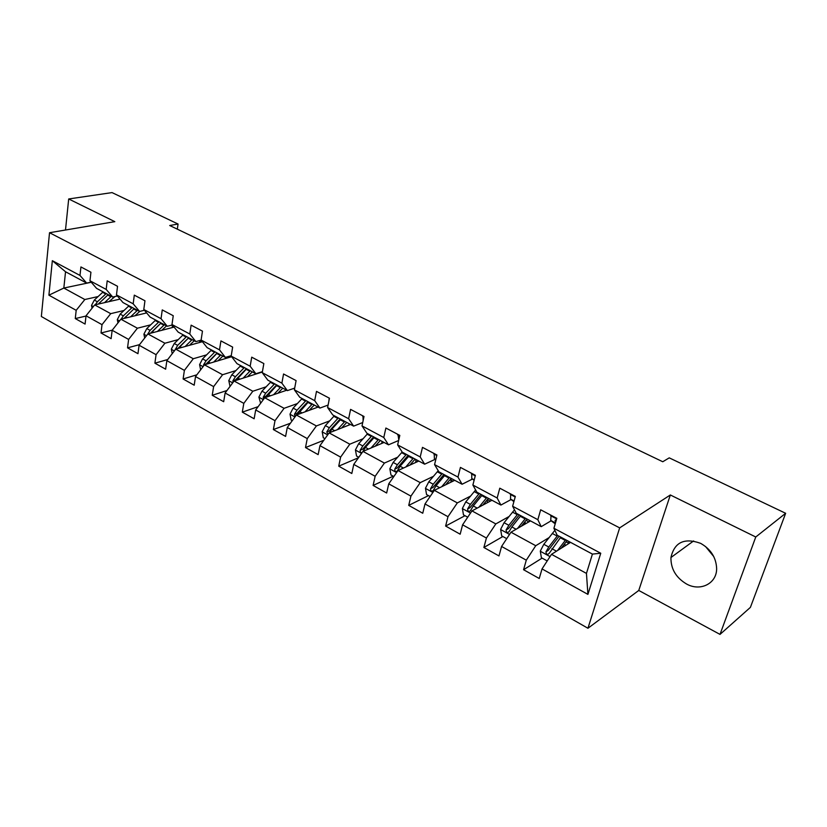 <?xml version="1.0" encoding="UTF-8"?>
<svg xmlns="http://www.w3.org/2000/svg" width="827" height="827" viewBox="0 0 827 827"><rect width="100%" height="100%" fill="white"/><g stroke="black" fill="none" stroke-linecap="round" stroke-linejoin="round"><path stroke-width="1.24" d="M700.614 543.339C684.291 537.54 674.408 542.274 670.945 557.522C670.759 568.821 675.938 577.639 686.493 583.976C700.324 591.822 716.937 583.552 716.637 568.418C716.099 557.491 710.755 549.128 700.614 543.339M705.493 546.471L713.763 556.571M720.017 634.402L755.764 536.992L670.335 494.97L638.764 590.457L720.017 634.402L750.399 607.369L785.65 513.288L669.239 457.858L662.768 461.745L169.711 225.513L178.053 224.024L112.038 192.598L68.693 198.966L65.498 230.009M638.764 590.457L587.945 628.251L41.35 316.493L49.527 232.718L619.671 527.874L587.945 628.251M570.527 542.357L551.506 554.328L586.457 573.4L592.421 554.09L557.14 535.183L553.914 528.267L556.819 518.322L540.672 509.794L537.85 519.697L512.626 506.248L515.335 496.407L499.787 488.199L497.161 497.999L472.879 485.035L475.391 475.308L460.422 467.41L457.972 477.086L434.568 464.609L436.904 454.984L422.483 447.366L420.209 456.938L397.642 444.905L399.813 435.395L385.889 428.035L383.78 437.514L362.009 425.895L364.014 416.488L350.586 409.386L348.632 418.751L327.606 407.535L329.466 398.232L316.493 391.388L314.684 400.65L294.371 389.806L296.097 380.606L283.558 373.99L281.883 383.149L262.242 372.667L263.844 363.57L251.718 357.171L250.167 366.227L231.167 356.096L232.645 347.092L220.923 340.9L219.496 349.862L201.106 340.052L202.47 331.151L191.12 325.156L189.796 334.025L171.995 324.525L173.246 315.718L162.257 309.908L161.048 318.684L143.795 309.484L144.952 300.77L134.294 295.146L133.188 303.819L116.473 294.908L117.527 286.287L107.2 280.829L106.176 289.419L89.967 280.767L90.929 272.238L80.922 266.945L79.992 275.443L52.339 260.691L48.907 295.177L63.834 288.054L84.83 299.519L98.103 296.552M553.914 528.267L600.753 553.253L587.914 594.386L542.036 568.914L539.235 578.497L523.574 569.72L542.088 558.111M48.907 295.177L76.187 310.321L75.278 318.571L85.088 324.07L86.029 315.78L102.01 324.66L101.018 332.992L111.128 338.656L112.152 330.283L128.619 339.432L127.544 347.857L137.964 353.687L139.081 345.231L156.076 354.669L154.897 363.177L165.638 369.193L166.858 360.655L184.39 370.382L183.108 378.983L194.2 385.196L195.523 376.564L213.624 386.612L212.229 395.296L223.683 401.715L225.12 392.99L243.81 403.369L242.311 412.146L254.137 418.772L255.688 409.965L275.009 420.685L273.375 429.554L285.604 436.408L287.279 427.507L307.251 438.589L305.504 447.552L318.147 454.633L319.956 445.639L340.621 457.114L338.729 466.17L351.806 473.499L353.76 464.402L375.148 476.28L373.111 485.428L386.654 493.016L388.752 483.836L410.916 496.128L408.724 505.38L422.752 513.247L425.006 503.953L447.976 516.71L445.619 526.055L460.163 534.201L462.593 524.814L486.41 538.036L483.878 547.484L498.97 555.94L501.575 546.461L526.292 560.179L523.574 569.72M512.626 506.248L516.244 513.267L541.22 526.654L551.175 520.772M548.942 537.684L535.741 545.717L510.993 532.206L530.52 520.917M541.22 526.654L537.85 519.697M526.292 560.179L535.741 545.717M501.575 546.461L510.993 532.206M472.879 485.035L476.848 492.158L500.914 505.059L511.107 499.529M509.008 516.534L495.818 523.915L471.969 510.9L491.951 500.252M500.914 505.059L497.161 497.999M486.41 538.036L495.818 523.915M462.593 524.814L471.969 510.9M434.568 464.609L438.879 471.814L462.086 484.25L472.475 479.05M470.542 496.086L457.331 502.909L434.33 490.349L454.736 480.311M462.086 484.25L457.972 477.086M447.976 516.71L457.331 502.909M425.006 503.953L434.33 490.349M397.642 444.905L402.253 452.183L424.633 464.185L435.229 459.295M433.441 476.321L420.219 482.637L398.025 470.522L418.803 461.052M424.633 464.185L420.209 456.938M410.916 496.128L420.219 482.637M388.752 483.836L398.025 470.522M362.009 425.895L366.899 433.245L388.504 444.823L398.645 440.491M397.642 457.217L384.4 463.079L362.97 451.387L384.09 442.455M388.504 444.823L383.78 437.514M375.148 476.28L384.4 463.079M353.76 464.402L362.97 451.387M327.606 407.535L332.754 414.947L353.625 426.132L362.722 422.535M363.074 438.744L349.811 444.192L329.115 432.893L350.534 424.468M353.625 426.132L348.632 418.751M340.621 457.114L349.811 444.192M319.956 445.639L329.115 432.893M294.371 389.806L299.756 397.27L319.935 408.073L328.092 405.075M329.673 420.871L316.39 425.946L296.376 415.02L318.075 407.08M319.935 408.073L314.684 400.65M307.251 438.589L316.39 425.946M287.279 427.507L296.376 415.02M262.242 372.667L267.855 380.172L287.362 390.623L294.681 388.121M297.379 403.566L284.085 408.311L264.723 397.735L286.669 390.251M287.362 390.623L281.883 383.149M275.009 420.685L284.085 408.311M255.688 409.965L264.723 397.735M231.167 356.096L236.987 363.632L255.863 373.742L262.417 371.654M266.129 386.819L252.824 391.243L234.093 381.02L262.355 372.005M255.863 373.742L250.167 366.227M243.81 403.369L252.824 391.243M225.12 392.99L234.093 381.02M201.106 340.052L207.112 347.619L225.389 357.409L231.24 355.672M235.891 370.589L222.577 374.724L204.445 364.821L231.653 356.716M225.389 357.409L219.496 349.862M213.624 386.612L222.577 374.724M195.523 376.564L204.445 364.821M171.995 324.525L178.177 332.113L195.875 341.603L201.168 340.135M206.595 354.866L193.28 358.732L175.717 349.139L202.408 341.696M195.875 341.603L189.796 334.025M184.39 370.382L193.28 358.732M166.858 360.655L175.717 349.139M143.795 309.484L150.142 317.092L167.292 326.283L172.357 324.97M178.208 339.618L164.904 343.236L147.878 333.943L174.094 327.099M167.292 326.283L161.048 318.684M156.076 354.669L164.904 343.236M139.081 345.231L147.878 333.943M116.473 294.908L122.954 302.527L139.587 311.438L144.446 310.259M150.69 324.835L137.396 328.216L120.876 319.201L146.648 312.906M139.587 311.438L133.188 303.819M128.619 339.432L137.396 328.216M112.152 330.283L120.876 319.201M89.967 280.767L96.594 288.396L112.72 297.048L117.393 295.983M124.009 310.487L110.715 313.65L94.691 304.905L120.039 299.095M112.72 297.048L106.176 289.419M102.01 324.66L110.715 313.65M86.029 315.78L94.691 304.905M52.339 260.691L65.54 271.763L86.659 283.082L91.156 282.131M91.259 282.255L63.834 288.054L65.54 271.763M86.659 283.082L79.992 275.443M76.187 310.321L84.83 299.519M755.764 536.992L785.65 513.288M670.335 494.97L619.671 527.874M49.527 232.718L114.819 221.657L68.693 198.966M177.329 229.162L178.053 224.024M587.914 594.386L586.457 573.4M592.421 554.09L600.753 553.253M542.036 568.914L551.506 554.328M75.278 318.571L85.998 316.048M101.018 332.992L112.234 330.18M127.544 347.857L139.536 344.642M154.897 363.177L167.736 359.518M183.108 378.983L196.867 374.796M212.229 395.296L226.98 390.509M242.311 412.146L258.127 406.657M273.375 429.554L290.391 423.238M305.504 447.552L323.812 440.264M338.729 466.17L358.473 457.734M373.111 485.428L393.207 476.207M408.724 505.38L428.479 495.611M445.619 526.055L465.001 515.707M483.878 547.484L502.847 536.527M521.868 525.548L525.507 523.439M108.937 301.638L115.036 296.521M104.522 302.651L111.335 296.304M92.066 308.192L91.508 305.463L94.309 300.077L103.117 291.9M98.289 304.078L108.203 294.619M106.228 293.564L97.421 301.762L95.301 304.76M134.977 315.749L139.753 311.397M130.594 316.824L137.458 310.301M117.982 322.871L117.31 319.584L120.163 314.115L129.002 305.763M145.872 311.975L145.986 313.061M124.164 318.395L134.232 308.574M132.206 307.479L123.357 315.862L121.124 319.139M123.978 318.436L124.65 317.754M161.813 330.304L166.537 325.879M157.45 331.441L164.377 324.722M144.694 338.026L143.908 334.139L146.792 328.588L155.662 320.049M172.161 325.021L172.44 327.533M150.834 333.167L161.058 322.943M158.97 321.827L150.09 330.387L147.713 334.149M150.473 333.26L160.335 323.626M189.476 345.304L194.262 340.734M185.134 346.513L192.133 339.597M172.223 353.677L171.323 349.149L174.259 343.515L183.149 334.78M199.545 340.579L199.679 342.461M178.322 348.415L188.711 337.757M186.551 336.61L177.66 345.355L175.097 349.945M175.2 349.201L177.857 348.467L188.68 337.747M217.997 360.789L222.845 356.055M213.686 362.071L220.768 354.938M200.63 369.845L199.596 364.624L202.574 358.897L211.495 349.966M227.694 356.726L227.756 357.874M206.667 364.159L217.232 353.046M214.999 351.847L206.088 360.81L203.607 364.717L203.597 365.937M203.607 364.717L206.233 363.932L217.098 352.974M230.867 355.786L231.053 356.892M247.428 376.761L252.338 371.861M243.159 378.125L250.302 370.765M230.03 386.447L228.779 380.596L231.798 374.776L240.74 365.637M235.933 380.43L246.653 368.811M244.358 367.581L235.426 376.75L232.914 380.73L233.09 382.353M232.914 380.73L235.53 379.893L246.405 368.677M277.81 393.27L282.793 388.173M273.582 394.717L280.808 387.108M260.629 403.276L258.903 397.084L261.973 391.171L270.925 381.816M266.129 397.26L277.035 385.093M274.667 383.821L265.715 393.207L263.182 397.26L263.627 399.224M263.182 397.26L265.767 396.371L276.663 384.896M309.184 410.337L314.25 405.034M305.008 411.867L312.317 403.989M292.262 420.674L291.135 420.054L290.019 414.12L293.14 408.104L302.103 398.521M317.299 406.667L317.299 407.36M297.327 414.678L308.419 401.912M305.969 400.599L297.007 410.202L294.443 414.337L295.249 416.57M294.443 414.337L297.007 413.397L307.913 401.633M341.603 427.983L346.751 422.452M337.478 429.606L344.88 421.439M324.959 438.672L323.295 437.752L322.179 431.715L325.352 425.605L334.325 415.785M349.087 423.693L349.066 425.047M329.57 432.717L331.885 429.151L340.848 419.289M338.315 417.924L329.353 427.776L326.758 431.983L328.05 434.371M326.758 431.983L329.291 430.991L340.207 418.938M375.127 446.249L380.368 440.46M371.054 447.965L378.549 439.488M358.794 457.279L356.551 456.039L355.434 449.919L358.66 443.706L367.633 433.637M381.919 441.287L381.857 443.396M362.826 451.583L365.42 447.376L374.383 437.256M371.768 435.85L362.795 445.949L360.179 450.239C360.034 452.1 360.706 452.845 362.205 452.472M360.179 450.239L362.671 449.185L373.597 436.832M409.789 465.167L415.144 459.099M405.788 466.986L413.397 458.158M393.828 476.548L390.954 474.967L389.848 468.754L393.125 462.427L402.16 452.038M415.867 459.481L415.795 462.427M406.377 454.395L397.405 464.753L394.758 469.126C394.789 471.421 395.626 472.041 397.28 470.976L400.113 466.232L409.086 455.853M394.758 469.126L397.218 468.01L408.135 455.336M445.67 484.767L451.139 478.388M441.742 486.71L449.464 477.489M430.112 496.51L426.567 494.567L425.471 488.25L428.799 481.81L438.217 470.708M450.953 478.575L450.963 482.162M442.197 473.592L433.234 484.219L430.557 488.685C430.64 491.093 431.529 491.693 433.245 490.473L436.046 485.749L445.009 475.091M430.557 488.685L432.976 487.496L443.892 474.502M482.823 505.111L488.437 498.371M478.967 507.168L486.834 497.513M467.72 517.206L463.471 514.859L462.376 508.45L465.766 501.896L475.628 489.977M487.113 499.839L487.527 502.609M479.309 493.471L470.356 504.387L467.658 508.936C467.782 511.479 468.733 512.058 470.501 510.672L473.271 505.969L482.213 495.032M467.658 508.936L470.025 507.685L480.921 494.339M521.32 526.241L527.088 519.077M517.547 528.422L525.579 518.271M506.734 538.656L501.71 535.896L500.624 529.394L504.077 522.716L514.477 509.845M524.742 521.899L525.817 523.646M517.764 514.084L508.843 525.3L506.103 529.942C506.3 532.619 507.302 533.167 509.122 531.596L511.861 526.944L520.783 515.697M529.487 521.527L529.621 520.431M506.103 529.942L508.419 528.618L519.294 514.901M561.213 548.218L567.177 540.558M557.532 550.524L565.761 539.804M547.216 560.933L541.385 557.729L540.3 551.102L543.815 544.311L554.865 530.314M564.231 544.269L565.937 545.241M557.656 535.462L548.756 546.988L545.954 551.857C546.265 554.503 547.329 555.031 549.128 553.439L560.789 537.136M568.459 543.659L568.78 541.416M545.954 551.857L548.177 550.462L559.083 536.227M329.218 398.107L328.805 401.529M363.001 415.95L363.115 420.726M397.973 434.423L398.779 439.881M434.196 453.558L434.402 458.706L435.767 459.678M471.731 473.385L471.783 478.544L474.119 480.239M510.662 493.946L510.528 499.105L513.898 501.607M551.061 515.283L550.741 520.441L555.206 523.832M556.478 519.49L555.155 520.328L555.496 522.84M91.539 305.597L93.348 306.59M107.717 295.063L110.849 296.738M102.641 292.334L105.753 294.009M99.385 302.837L100.677 303.53M94.309 300.077L97.421 301.762M117.341 319.729L119.522 320.917M133.747 309.019L136.972 310.745M128.516 306.217L131.72 307.933M125.394 316.958L126.831 317.744M120.163 314.115L123.357 315.862M143.939 334.284L146.503 335.69M160.572 323.398L163.891 325.187M173.784 327.182L172.347 326.407M155.176 320.514L158.474 322.282M152.189 331.524L153.791 332.392M146.792 328.588L150.09 330.387M171.354 349.294L174.342 350.927M188.225 338.233L191.647 340.062M201.457 341.964L199.576 340.962M182.664 335.245L186.065 337.075M179.81 346.534L181.599 347.495M174.259 343.515L177.66 345.355M199.627 364.769L203.06 366.65M216.736 353.522L220.271 355.414M229.989 357.212L228.583 356.468M210.999 350.441L214.513 352.333M208.311 362.019L210.275 363.084M202.574 358.897L206.088 360.81M228.8 380.74L232.697 382.87M246.167 369.307L249.816 371.261M240.243 366.123L243.872 368.067M237.721 377.991L239.882 379.169M231.798 374.776L235.426 376.75M258.934 397.229L263.327 399.637M276.549 385.599L280.312 387.615M270.429 382.312L274.171 384.328M268.082 394.489L270.46 395.782M261.973 391.171L265.715 393.207M290.05 414.265L294.97 416.963M307.933 402.418L311.82 404.506M301.607 399.038L305.483 401.105M299.457 411.536L302.051 412.952M293.14 408.104L297.007 410.202M322.21 431.87L327.688 434.868M340.362 419.816L344.383 421.977M333.829 416.312L337.829 418.452M331.885 429.151L334.708 430.691M325.352 425.605L329.353 427.776M355.465 450.074L361.544 453.403M373.897 437.793L378.063 440.026M367.147 434.175L371.282 436.398M365.42 447.376L368.501 449.051M358.66 443.706L362.795 445.949M389.868 468.909L396.588 472.589M408.59 456.401L412.9 458.716M417.046 461.859L415.774 461.177M401.602 452.658L405.881 454.953M400.113 466.232L403.462 468.051M393.125 462.427L397.405 464.753M425.491 488.416L432.883 492.458M444.512 475.67L448.978 478.058M453.01 481.159L450.849 480.001M437.276 471.783L441.711 474.16M436.046 485.749L439.675 487.723M428.799 481.81L433.234 484.219M462.396 508.615L470.511 513.05M481.727 495.621L486.348 498.102M490.266 501.152L487.341 499.58M474.222 491.6L478.812 494.06M473.271 505.969L477.2 508.109M465.766 501.896L470.356 504.387M500.645 529.549L509.535 534.418M520.297 516.306L525.083 518.87M528.877 521.878L525.993 520.328M512.523 512.13L517.278 514.683M511.861 526.944L516.11 529.249M504.077 522.716L508.843 525.3M540.331 551.268L550.038 556.592M560.303 537.757L565.275 540.424M568.521 543.153L566.092 541.85M552.229 533.425L557.171 536.072M551.888 548.694L556.488 551.185M543.815 544.311L548.756 546.988M548.26 550.327L545.996 551.733M363.911 417.004L362.671 416.353M399.689 435.922L397.622 434.826M436.78 455.522L433.824 453.961M435.819 459.461L434.402 458.706M475.246 475.856L471.349 473.788M474.222 479.836L471.783 478.544M515.18 496.955L510.259 494.35M514.074 500.986L510.528 499.105M556.654 518.88L550.627 515.686M555.465 522.953L550.741 520.441M556.457 519.563L555.155 520.328M693.605 540.941L670.945 557.522"/></g></svg>

